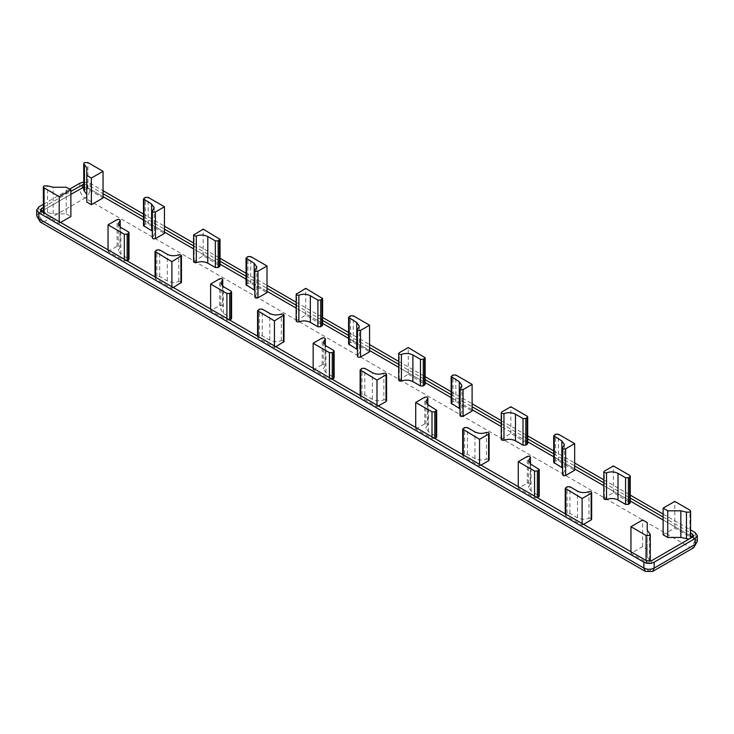 <?xml version="1.0" encoding="UTF-8"?>
<svg xmlns="http://www.w3.org/2000/svg" width="734" height="734" viewBox="0 0 734 734"><rect width="100%" height="100%" fill="white"/><g stroke="black" fill="none" stroke-linecap="round" stroke-linejoin="round"><path stroke-width="0.55" stroke-dasharray="3.67 2.75" d="M83.74 182.069L90.099 183.234L103.054 190.712M143.488 214.053L164.453 226.164M193.602 242.991L220.035 258.258M246.046 273.268L267.011 285.37M296.16 302.206L322.593 317.464M348.595 332.474L369.56 344.576M398.709 361.412L425.142 376.67M451.144 391.681L472.109 403.783M501.267 420.619L527.7 435.877M553.702 450.887L574.667 462.998M603.816 479.825L630.249 495.092M663.123 514.066L690.639 529.948M43.361 204.3L69.592 189.152M275.856 346.723L274.443 347.54L258.166 338.145L257.579 337.328L258.166 336.511L259.441 335.777L262.267 335.777L269.828 340.145C273.433 341.916 277.268 342.09 281.315 340.668C283.654 340.512 284.379 341.062 283.48 342.319M274.443 347.54L274.443 345.916M281.315 340.668L281.315 314.024M127.156 260.873L124.34 260.873L108.054 251.478L108.054 249.844M108.054 251.478L117.091 246.257C119.266 245.743 120.229 246.156 119.954 247.514L118.275 250.514L120.871 254.138L129.019 259.322M120.183 227.054L119.954 247.514L119.954 226.879M143.488 225.567L145.35 224.017L148.176 224.017L164.453 233.412M152.323 237.889L154.241 234.375L152.323 231.192M152.553 237.385L152.553 210.741M296.16 320.942L305.729 314.978L322.593 325.19M305.729 314.978L305.729 288.334M173.297 287.517L171.894 288.334L155.608 278.929L155.021 278.122L156.892 276.562L159.709 276.562L167.279 280.929C170.884 282.709 174.71 282.884 178.766 281.461C181.105 281.305 181.821 281.856 180.931 283.113M178.766 281.461L178.766 254.817M171.894 288.334L171.894 286.7M193.602 261.726L203.171 255.771L220.035 265.983M203.171 255.771L203.171 229.127M348.595 343.989L350.467 342.439L353.283 342.439L369.56 351.834M357.43 356.311L359.348 352.797L357.43 349.613M357.66 355.797L357.66 329.153M246.046 284.783L247.908 283.223L250.725 283.223L267.011 292.627M254.872 297.105L256.79 293.591L254.872 290.407M255.102 296.591L255.102 269.947M229.714 320.088L226.889 320.088L210.612 310.684L219.649 305.472C221.824 304.949 222.778 305.372 222.512 306.72L220.824 309.72L223.43 313.354L231.577 318.528M222.741 286.26L222.512 306.72L222.512 286.086M210.612 310.684L210.612 309.06M332.263 379.294L329.447 379.294L313.161 369.899L313.161 368.266M313.161 369.899L322.198 364.679C324.382 364.165 325.336 364.578 325.07 365.927L323.382 368.936L325.988 372.56L334.135 377.744M325.3 345.466L325.07 365.927L325.07 345.292M434.812 438.501L431.996 438.501L415.71 429.106L415.71 427.472M415.71 429.106L424.747 423.885C426.931 423.371 427.885 423.784 427.619 425.133L427.619 404.498M427.849 404.673L427.849 424.628L425.931 428.142L428.537 431.766L436.684 436.95M583.512 524.351L582.108 525.168L565.822 515.763L565.235 514.956L567.107 513.396L569.923 513.396L577.493 517.764C581.099 519.544 584.925 519.718 588.98 518.296L588.98 491.652M582.108 525.168L582.108 523.535M588.98 518.296C591.32 518.14 592.035 518.69 591.145 519.947M603.816 498.56L613.385 492.606L630.249 502.818M613.385 492.606L613.385 465.962M451.144 403.195L453.016 401.645L455.832 401.645L472.109 411.04M459.979 415.517L460.209 388.359M460.209 415.004L461.897 412.003L459.979 408.82M537.371 497.716L534.545 497.716L518.268 488.312L527.306 483.091C529.48 482.577 530.443 482.99 530.168 484.348L530.168 463.714M530.398 463.888L530.398 483.834L528.489 487.348L531.086 490.973L539.233 496.156M518.268 488.312L518.268 486.688M553.702 462.402L555.565 460.851L558.39 460.851L574.667 470.246M562.538 474.724L562.767 447.575M562.767 474.219L564.446 471.21L562.538 468.035M398.709 380.148L408.278 374.184L408.278 347.54M408.278 374.184L425.142 384.396M501.267 439.354L510.836 433.399L527.7 443.611M510.836 433.399L510.836 406.746M480.963 465.145L479.55 465.962L463.264 456.557L462.686 455.741L464.549 454.19L467.365 454.19L474.935 458.557C478.54 460.328 482.366 460.512 486.422 459.089L486.422 432.436M486.422 459.089C488.761 458.933 489.486 459.484 488.587 460.741M479.55 465.962L479.55 464.328M378.405 405.93L376.992 406.746L360.715 397.351L360.128 396.534L360.715 395.718L361.99 394.984L364.816 394.984L372.377 399.342C375.982 401.122 379.817 401.296 383.864 399.874L383.864 373.23M376.992 406.746L376.992 405.122M383.864 399.874C386.203 399.718 386.928 400.269 386.029 401.526M60.619 222.457L59.206 223.274L44.077 214.539L43.361 213.539L44.077 212.548L47.536 212.539L53.151 213.878L66.262 213.878L66.262 187.234M66.262 213.878L70.877 216.539M59.206 223.274L59.206 221.65M650.251 561.189L649.535 562.106L646.076 562.106L630.946 553.372L642.617 546.637L647.232 549.298L647.232 556.867L647.232 530.223M647.232 549.298L647.232 522.654M647.232 556.867L650.26 561.106M630.946 553.372L630.946 551.739M642.617 546.637L642.617 519.993M663.123 534.792L674.794 528.058L689.923 536.793L690.639 537.793M690.52 538.224L688.932 539.132M674.794 528.058L674.794 501.414M83.74 190.225L84.465 189.225L87.924 189.225L103.054 197.96M86.768 202.033L86.768 167.82M41.388 214.319L41.388 211.355L40.324 212.842L41.388 214.319L646.461 563.657L651.59 563.657L692.612 539.976L693.676 538.49L692.612 537.013L692.612 539.976M43.361 207.254L70.877 191.372M70.877 194.336L43.361 210.218M83.74 184.225L87.539 184.711L103.054 193.666M103.054 196.629L87.539 187.675L83.74 187.188M143.488 217.016L164.453 229.118M193.602 245.954L220.035 261.212M246.046 276.223L267.011 288.334M296.16 305.161L322.593 320.428M348.595 335.438L369.56 347.54M398.709 364.367L425.142 379.634M451.144 394.644L472.109 406.746M501.267 423.582L527.7 438.84M553.702 453.851L574.667 465.962M603.816 482.789L630.249 498.047M663.123 517.03L690.639 532.912M690.639 535.875L663.123 519.993M630.249 501.01L603.816 485.752M574.667 468.916L553.702 456.814M527.7 441.804L501.267 426.537M472.109 409.71L451.144 397.599M425.142 382.588L398.709 367.33M369.56 350.503L348.595 338.392M322.593 323.382L296.16 308.124M267.011 291.288L246.046 279.186M220.035 264.176L193.602 248.918M164.453 232.082L143.488 219.98M40.324 222.081L43.948 221.723C40.856 219.558 39.15 216.594 38.819 212.842L79.85 189.152C80.171 192.914 81.878 195.877 84.97 198.033C88.062 195.877 89.777 192.914 90.099 189.152L695.181 538.49C694.85 542.252 693.144 545.215 690.052 547.371L84.97 198.033L43.948 221.723L649.03 571.061L690.052 547.371L693.676 547.729M652.654 571.419L645.397 571.419M36.7 215.796L38.819 212.842L38.819 206.915M695.181 532.572L695.181 538.49L697.3 541.453M79.85 183.234L79.85 189.152C83.263 187.555 86.685 187.555 90.099 189.152L90.099 183.234M258.166 338.145L258.166 309.867M269.828 340.145L269.828 313.491M262.267 335.777L262.267 309.133M259.441 335.777L259.441 309.133M124.34 260.873L124.34 259.249M128.441 258.506L128.441 231.861M120.871 254.138L120.871 227.494M117.091 246.257L117.091 219.613M148.176 224.017L148.176 197.373M145.35 224.017L145.35 197.373M144.075 224.76L144.075 198.107M322.006 324.382L322.006 297.738M296.692 320.198L296.692 293.554M167.279 280.929L167.279 254.285M159.709 276.562L159.709 249.918M156.892 276.562L156.892 249.918M155.608 278.929L155.608 250.661M219.457 265.167L219.457 238.522M194.134 260.992L194.134 234.339M353.283 342.439L353.283 315.794M350.467 342.439L350.467 315.794M349.182 343.173L349.182 316.528M250.725 283.223L250.725 256.579M247.908 283.223L247.908 256.579M246.624 283.966L246.624 257.322M223.43 313.354L223.43 286.71M219.649 305.472L219.649 278.828M226.889 320.088L226.889 318.455M230.99 317.721L230.99 291.077M329.447 379.294L329.447 377.671M333.548 376.927L333.548 350.283M325.988 372.56L325.988 345.916M322.198 364.679L322.198 338.035M431.996 438.501L431.996 436.877M424.747 423.885L424.747 397.241M428.537 431.766L428.537 405.122M436.097 436.134L436.097 409.489M565.822 515.763L565.822 487.495M567.107 513.396L567.107 486.752M569.923 513.396L569.923 486.752M577.493 517.764L577.493 491.119M629.671 502.001L629.671 475.357M604.348 497.826L604.348 471.182M455.832 401.645L455.832 375.001M451.731 402.379L451.731 375.735M453.016 401.645L453.016 375.001M527.306 483.091L527.306 456.447M531.086 490.973L531.086 464.328M538.655 495.34L538.655 468.696M534.545 497.716L534.545 496.083M558.39 460.851L558.39 434.207M554.289 461.594L554.289 434.95M555.565 460.851L555.565 434.207M399.241 379.405L399.241 352.76M424.555 383.588L424.555 356.944M527.113 442.795L527.113 416.15M501.799 438.611L501.799 411.967M474.935 458.557L474.935 431.913M463.264 456.557L463.264 428.289M464.549 454.19L464.549 427.546M467.365 454.19L467.365 427.546M360.715 397.351L360.715 369.074M361.99 394.984L361.99 368.34M364.816 394.984L364.816 368.34M372.377 399.342L372.377 372.698M47.536 212.539L47.536 185.895M44.077 214.539L44.077 212.915M53.151 213.878L53.151 187.234M649.544 560.106L649.544 533.462M646.076 562.106L646.076 560.473M689.923 536.793L689.923 510.148M87.924 189.225L87.924 162.581M651.59 563.657L651.59 560.693M646.461 563.657L646.461 560.693M87.539 187.675L87.539 184.711M257.579 336.172L257.579 337.328M118.275 223.87L118.275 250.514M154.241 207.731L154.241 234.375M155.021 276.966L155.021 278.122M359.348 326.153L359.348 352.797M256.79 266.937L256.79 293.591M220.824 283.076L220.824 309.72M323.382 342.292L323.382 368.936M425.931 401.498L425.931 428.142M565.235 513.8L565.235 514.956M461.897 385.359L461.897 412.003M528.489 460.704L528.489 487.348M564.446 444.565L564.446 471.21M462.686 454.594L462.686 455.741M360.128 395.378L360.128 396.534M43.361 212.502L43.361 213.539M40.324 209.878L40.324 212.842M693.676 535.536L693.676 538.49"/><path stroke-width="1.1" d="M690.639 529.948L695.181 532.572L697.3 535.536L695.181 538.49L654.15 562.18C650.737 563.776 647.315 563.776 643.901 562.18L38.819 212.842L36.7 209.878L38.819 206.915L43.361 204.3M103.054 190.712L143.488 214.053M164.453 226.164L193.602 242.991M220.035 258.258L246.046 273.268M267.011 285.37L296.16 302.206M322.593 317.464L348.595 332.474M369.56 344.576L398.709 361.412M425.142 376.67L451.144 391.681M472.109 403.783L501.267 420.619M527.7 435.877L553.702 450.887M574.667 462.998L603.816 479.825M630.249 495.092L663.123 514.066M69.592 189.152L79.85 183.234L83.74 182.069M283.48 342.319L283.48 315.675C284.379 314.418 283.654 313.868 281.315 314.024C277.268 315.446 273.433 315.271 269.828 313.491L262.267 309.133L259.441 309.133L257.579 310.684L274.443 320.896L284.012 314.941L284.012 341.585L275.856 346.723M274.443 345.916L274.443 320.896M108.054 249.844L108.054 224.833L124.34 234.229L127.156 234.229L129.019 232.678L128.441 231.861L120.871 227.494L118.275 223.87L120.183 220.356L120.183 227.054M129.019 232.678L129.019 259.322L128.441 260.139L127.156 260.873L127.156 234.229M119.954 226.879L119.954 220.861C120.229 219.512 119.266 219.099 117.091 219.613L108.054 224.833M152.553 210.741C152.287 212.089 153.241 212.502 155.415 211.988L164.453 206.768L148.176 197.373L145.35 197.373L143.488 198.923L151.635 204.107L154.241 207.731L152.323 211.245L152.323 237.889M152.323 231.192L143.488 225.567L143.488 198.923M164.453 206.768L164.453 233.412L155.415 238.633C153.241 239.146 152.287 238.733 152.553 237.385M296.692 293.554C295.793 294.811 296.518 295.362 298.857 295.206C302.903 293.784 306.739 293.958 310.344 295.738L317.905 300.105L320.73 300.105L322.593 298.545L305.729 288.334L296.16 294.288L296.16 320.942M322.593 298.545L322.593 325.19L320.73 326.749L317.905 326.749L310.344 322.382C306.739 320.602 302.903 320.428 298.857 321.85C296.518 322.006 295.793 321.455 296.692 320.198M298.857 321.85L298.857 295.206M180.931 283.113L180.931 256.469C181.821 255.212 181.105 254.661 178.766 254.817C174.71 256.239 170.884 256.065 167.279 254.285L159.709 249.918L156.892 249.918L155.021 251.478L171.894 261.689L181.454 255.726L181.454 282.37L173.297 287.517M171.894 286.7L171.894 261.689M194.134 234.339C193.244 235.605 193.959 236.155 196.299 235.999C200.354 234.577 204.18 234.752 207.786 236.522L215.356 240.89L218.172 240.89L220.035 239.339L203.171 229.127L193.602 235.082L193.602 261.726M220.035 239.339L220.035 265.983L218.172 267.534L215.356 267.534L207.786 263.167C204.18 261.396 200.354 261.221 196.299 262.644C193.959 262.8 193.244 262.249 194.134 260.992M196.299 262.644L196.299 235.999M357.66 329.153C357.394 330.511 358.348 330.924 360.522 330.41L369.56 325.19L353.283 315.794L350.467 315.794L348.595 317.345L356.742 322.529L359.348 326.153L357.43 329.667L357.43 356.311M369.56 325.19L369.56 351.834L360.522 357.054C358.348 357.568 357.394 357.155 357.66 355.797M357.43 349.613L348.595 343.989L348.595 317.345M255.102 269.947C254.836 271.296 255.79 271.718 257.973 271.195L267.011 265.983L250.725 256.579L247.908 256.579L246.046 258.139L254.193 263.313L256.79 266.937L254.872 270.461L254.872 297.105M254.872 290.407L246.046 284.783L246.046 258.139M267.011 265.983L267.011 292.627L257.973 297.839C255.79 298.362 254.836 297.94 255.102 296.591M222.512 286.086L222.512 280.076C222.778 278.727 221.824 278.305 219.649 278.828L210.612 284.04L226.889 293.444L229.714 293.444L231.577 291.884L230.99 291.077L223.43 286.71L220.824 283.076L222.741 279.562L222.741 286.26M210.612 309.06L210.612 284.04M231.577 291.884L231.577 318.528L230.99 319.345L229.714 320.088L229.714 293.444M313.161 368.266L313.161 343.255L329.447 352.65L332.263 352.65L334.135 351.1L333.548 350.283L325.988 345.916L323.382 342.292L325.3 338.778L325.3 345.466M334.135 351.1L334.135 377.744L333.548 378.551L332.263 379.294L332.263 352.65M325.07 345.292L325.07 339.282C325.336 337.934 324.382 337.521 322.198 338.035L313.161 343.255M434.812 411.857L431.996 411.857L415.71 402.461L424.747 397.241C426.931 396.727 427.885 397.14 427.619 398.489L425.931 401.498L428.537 405.122L436.684 410.306L434.812 411.857L434.812 438.501L436.097 437.758L436.097 411.113M415.71 427.472L415.71 402.461M427.849 404.673L427.849 397.984L427.619 404.498M436.684 410.306L436.684 436.95L436.097 437.758M582.108 498.524L565.235 488.312L567.107 486.752L569.923 486.752L577.493 491.119C581.099 492.899 584.925 493.074 588.98 491.652C591.32 491.496 592.035 492.046 591.145 493.303L582.108 498.524L582.108 523.535M591.145 519.947L591.668 519.213L591.668 492.56L591.145 493.303L591.145 519.947L583.512 524.351M629.671 475.357L630.249 476.173L629.671 476.99L628.387 477.724L625.57 477.724L618 473.366C614.395 471.586 610.569 471.411 606.513 472.834C604.174 472.99 603.458 472.439 604.348 471.182L613.385 465.962L629.671 475.357M630.249 476.173L630.249 502.818L628.387 504.377L625.57 504.377L618 500.01C614.395 498.23 610.569 498.056 606.513 499.478L606.513 472.834M603.816 498.56L603.816 471.916L604.348 471.182M606.513 499.478C604.174 499.634 603.458 499.083 604.348 497.826M455.832 375.001L472.109 384.396L463.071 389.616C460.897 390.13 459.943 389.717 460.209 388.359L461.897 385.359L459.291 381.735L451.144 376.551L453.016 375.001L455.832 375.001M460.209 415.004C459.943 416.361 460.897 416.774 463.071 416.261L472.109 411.04L472.109 384.396M459.979 415.517L460.209 388.359M459.979 408.82L451.144 403.195L451.144 376.551M527.306 456.447C529.48 455.933 530.443 456.346 530.168 457.704L528.489 460.704L531.086 464.328L539.233 469.512L537.371 471.063L534.545 471.063L518.268 461.668L527.306 456.447M530.398 463.888L530.398 457.19L530.168 463.714M539.233 469.512L539.233 496.156L538.655 496.973L537.371 497.716L537.371 471.063M518.268 486.688L518.268 461.668M558.39 434.207L574.667 443.602L565.63 448.823C563.455 449.336 562.501 448.924 562.767 447.575L564.446 444.565L561.849 440.941L553.702 435.757L555.565 434.207L558.39 434.207M562.767 474.219C562.501 475.568 563.455 475.981 565.63 475.467L574.667 470.246L574.667 443.602M562.538 474.724L562.767 447.575M562.538 468.035L553.702 462.402L553.702 435.757M399.241 352.76L408.278 347.54L425.142 357.752L423.279 359.311L420.454 359.311L412.893 354.944C409.288 353.164 405.452 352.99 401.406 354.412C399.067 354.568 398.342 354.017 399.241 352.76L398.709 353.494L398.709 380.148M425.142 357.752L425.142 384.396L423.279 385.956L420.454 385.956L412.893 381.588C409.288 379.808 405.452 379.634 401.406 381.056L401.406 354.412M401.406 381.056C399.067 381.212 398.342 380.662 399.241 379.405M527.113 416.15L527.7 416.967L525.828 418.518L523.012 418.518L515.451 414.15C511.837 412.38 508.011 412.205 503.964 413.618C501.625 413.774 500.9 413.224 501.799 411.967L510.836 406.746L527.113 416.15M527.7 416.967L527.7 443.611L525.828 445.162L523.012 445.162L515.451 440.795C511.837 439.024 508.011 438.849 503.964 440.272L503.964 413.618M501.267 439.354L501.267 412.71L501.799 411.967M503.964 440.272C501.625 440.418 500.9 439.868 501.799 438.611M474.935 431.913C478.54 433.684 482.366 433.858 486.422 432.436C488.761 432.289 489.486 432.84 488.587 434.097L479.55 439.308L462.686 429.096L464.549 427.546L467.365 427.546L474.935 431.913M488.587 460.741L489.119 459.998L489.119 433.354L488.587 434.097L488.587 460.741L480.963 465.145M479.55 464.328L479.55 439.308M376.992 380.102L360.128 369.89L361.99 368.34L364.816 368.34L372.377 372.698C375.982 374.478 379.817 374.652 383.864 373.23C386.203 373.074 386.928 373.624 386.029 374.881L376.992 380.102L376.992 405.122M386.029 401.526L386.561 400.792L386.561 374.147L386.029 374.881L386.029 401.526L378.405 405.93M44.077 187.895L43.361 186.895L44.077 185.904L47.536 185.895L53.151 187.234L66.262 187.234L70.877 189.895L59.206 196.629L44.077 187.895L44.077 212.915M60.619 222.457L70.877 216.539L70.877 189.895M59.206 221.65L59.206 196.629M647.232 522.654L647.232 530.223L650.26 534.462L649.535 535.462L646.076 535.453L630.946 526.728L642.617 519.993L647.232 522.654M650.26 534.462L650.251 561.189M630.946 551.739L630.946 526.728M689.923 510.148L690.639 511.148L689.923 512.139L686.464 512.149L680.849 510.809L667.738 510.809L663.123 508.148L674.794 501.414L689.923 510.148M690.639 511.148L690.52 538.224M688.932 539.132L680.849 537.453L667.738 537.453L667.738 510.809M667.738 537.453L663.123 534.792L663.123 508.148M87.924 162.581L103.054 171.316L91.383 178.05L86.768 175.389L86.768 167.82L83.74 163.581L84.465 162.581L87.924 162.581M91.383 178.05L91.383 204.694L103.054 197.96L103.054 171.316M91.383 204.694L86.768 202.033L86.768 175.389M86.768 194.464L83.74 190.225L83.74 163.581M690.639 532.912L693.676 535.536L692.612 537.013L651.59 560.693L646.461 560.693L41.388 211.355L40.324 209.878L43.361 207.254M70.877 191.372L83.74 184.225M83.74 187.188L70.877 194.336M43.361 210.218L41.388 211.355L41.388 208.401M103.054 193.666L143.488 217.016M164.453 229.118L193.602 245.954M220.035 261.212L246.046 276.223M267.011 288.334L296.16 305.161M322.593 320.428L348.595 335.438M369.56 347.54L398.709 364.367M425.142 379.634L451.144 394.644M472.109 406.746L501.267 423.582M527.7 438.84L553.702 453.851M574.667 465.962L603.816 482.789M630.249 498.047L663.123 517.03M692.612 534.049L692.612 537.013L690.639 535.875M663.123 519.993L630.249 501.01M603.816 485.752L574.667 468.916M553.702 456.814L527.7 441.804M501.267 426.537L472.109 409.71M451.144 397.599L425.142 382.588M398.709 367.33L369.56 350.503M348.595 338.392L322.593 323.382M296.16 308.124L267.011 291.288M246.046 279.186L220.035 264.176M193.602 248.918L164.453 232.082M143.488 219.98L103.054 196.629M693.676 547.729L695.181 544.417L654.15 568.098L652.654 571.419L693.676 547.729L697.3 541.453L695.181 544.417L695.181 538.49M40.324 222.081L645.397 571.419L643.901 568.098L38.819 218.76L40.324 222.081L36.7 215.796L36.7 209.878M654.15 562.18L654.15 568.098C650.737 569.694 647.315 569.694 643.901 568.098L643.901 562.18M38.819 212.842L38.819 218.76L36.7 215.796M258.166 336.511L258.166 311.5M124.34 259.249L124.34 234.229M128.441 260.139L128.441 233.495M144.075 226.384L144.075 199.74M151.635 230.751L151.635 204.107M155.415 238.633L155.415 211.988M310.344 322.382L310.344 295.738M317.905 326.749L317.905 300.105M320.73 326.749L320.73 300.105M322.006 326.006L322.006 299.362M155.608 277.305L155.608 252.285M207.786 263.167L207.786 236.522M215.356 267.534L215.356 240.89M218.172 267.534L218.172 240.89M219.457 266.8L219.457 240.156M360.522 357.054L360.522 330.41M349.182 344.806L349.182 318.161M356.742 349.173L356.742 322.529M246.624 285.59L246.624 258.946M254.193 289.958L254.193 263.313M257.973 297.839L257.973 271.195M226.889 318.455L226.889 293.444M230.99 319.345L230.99 292.701M329.447 377.671L329.447 352.65M333.548 378.551L333.548 351.907M431.996 436.877L431.996 411.857M565.822 514.139L565.822 489.119M629.671 503.634L629.671 476.99M628.387 504.377L628.387 477.724M625.57 504.377L625.57 477.724M618 500.01L618 473.366M463.071 416.261L463.071 389.616M459.291 408.379L459.291 381.735M451.731 404.012L451.731 377.368M538.655 496.973L538.655 470.329M534.545 496.083L534.545 471.063M565.63 475.467L565.63 448.823M561.849 467.586L561.849 440.941M554.289 463.218L554.289 436.574M424.555 385.212L424.555 358.568M423.279 385.956L423.279 359.311M420.454 385.956L420.454 359.311M412.893 381.588L412.893 354.944M527.113 444.419L527.113 417.774M525.828 445.162L525.828 418.518M523.012 445.162L523.012 418.518M515.451 440.795L515.451 414.15M463.264 454.933L463.264 429.913M360.715 395.718L360.715 370.707M646.076 560.473L646.076 535.453M686.464 538.793L686.464 512.149M680.849 537.453L680.849 510.809M84.456 191.225L84.456 164.581M82.41 187.675L82.41 184.711M645.397 571.419L652.654 571.419M697.3 541.453L697.3 535.536M257.579 310.684L257.579 336.172M155.021 251.478L155.021 276.966M565.235 488.312L565.235 513.8M462.686 429.096L462.686 454.594M360.128 369.89L360.128 395.378M43.361 186.895L43.361 212.502"/></g></svg>
